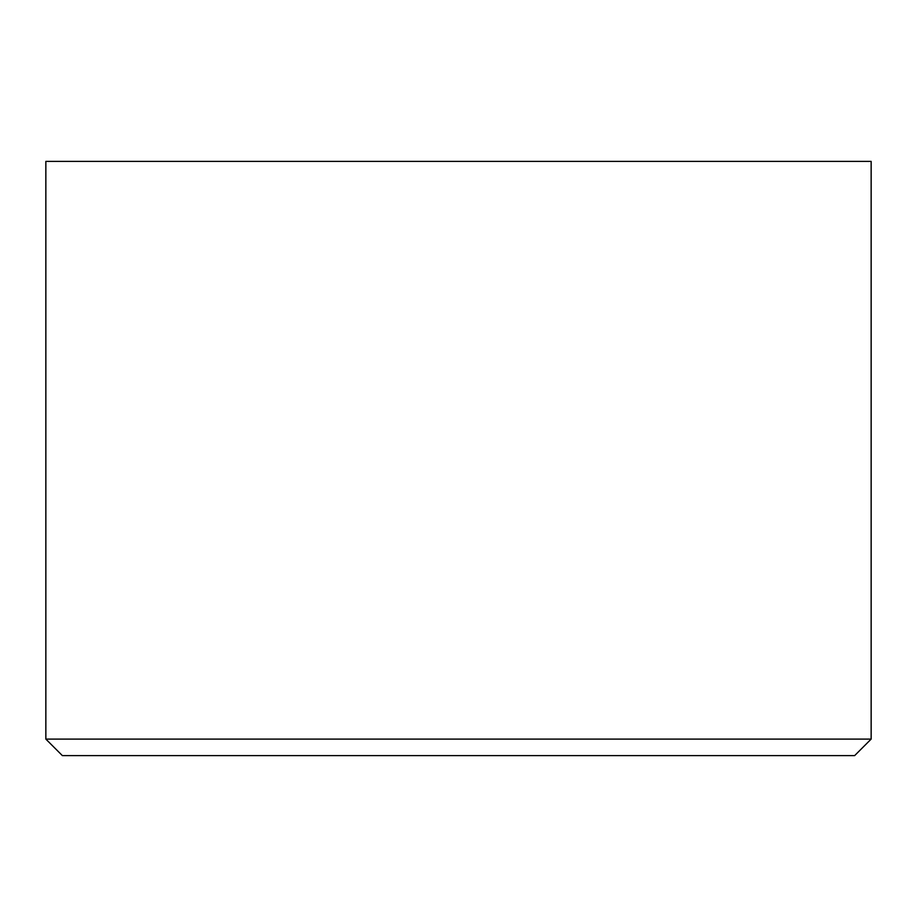 <?xml version="1.0" encoding="UTF-8"?>
<svg xmlns="http://www.w3.org/2000/svg" width="917" height="917" viewBox="0 0 917 917"><rect width="100%" height="100%" fill="white"/><g stroke="black" fill="none" stroke-linecap="round" stroke-linejoin="round"><path stroke-width="1.38" d="M854.644 755.608L62.356 755.608L45.85 739.102L871.15 739.102L854.644 755.608M871.15 739.102L871.15 161.392L45.85 161.392L45.85 739.102"/></g></svg>
